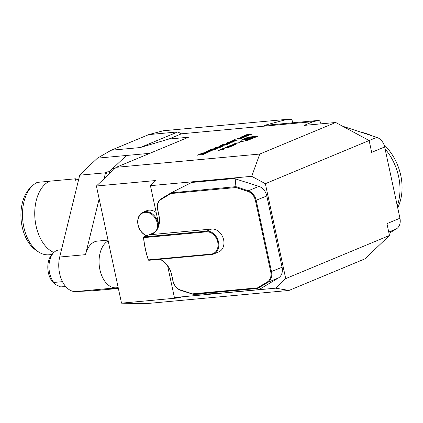 <?xml version="1.0" encoding="UTF-8"?>
<svg xmlns="http://www.w3.org/2000/svg" width="423" height="423" viewBox="0 0 423 423"><rect width="100%" height="100%" fill="white"/><g stroke="black" fill="none" stroke-linecap="round" stroke-linejoin="round"><path stroke-width="0.63" d="M292.658 122.813L291.928 119.413L287.333 119.312L264.074 125.451L318.868 120.391L313.094 121.644L181.472 133.795L168.846 139.045L140.166 147.564L177.766 131.928L181.472 133.795M259.764 154.057L335.682 122.485L369.126 140.531L376.766 137.364A11.135 8.582 -112.6 0 1 384.66 146.95L371.664 152.359L369.126 140.531L265.358 183.682L251.706 176.317L259.764 154.057L116.193 167.312L188.526 137.232L168.846 139.045M313.094 121.644L304.052 125.409L335.682 122.485M243.405 136.037L248.824 135.429L245.065 136.55C244.198 136.597 244.187 136.449 245.044 136.116L241.3 136.915L245.747 135.82L243.405 136.037M245.065 136.55C244.198 136.597 244.187 136.449 245.044 136.116L245.081 136.291C244.23 136.629 244.235 136.777 245.102 136.729M237.033 138.691L242.453 138.078L238.741 139.183L238.212 138.982L239.376 138.474L237.033 138.691M238.054 139.135L239.143 138.765M229.879 141.663L235.299 141.055L232.872 141.388L230.91 142.202L232.65 142.154L227.574 142.625L230.392 142.25L232.349 141.435L229.879 141.663M226.294 143.534L228.108 142.778L230.054 143.275L226.326 143.688M220.367 145.618L225.787 145.01L220.367 145.618M219.088 146.527L220.901 145.776L222.852 146.273L219.125 146.686M209.792 151.201L206.498 151.386L211.41 150.985L205.62 152.047L208.164 152.338L202.58 153.015L206.937 152.386L204.748 152.116L209.808 151.286M202.136 153.2L205.092 153.449L207.064 152.793L205.055 153.628L202.104 153.385L200.026 154.078L202.136 153.2L205.076 153.623M201.036 154.839L202.897 154.4L202.612 154.141L202.955 153.998L203.4 154.358L200.735 154.982L199.291 154.554L196.991 155.341L199.587 154.263L201.062 154.945M202.924 154.532L202.612 154.141M203.823 154.072L203.4 154.358M248.28 137.105L241.11 140.087L250.628 139.209L257.803 136.227L248.28 137.105L248.364 137.501M218.215 150.519L225.099 148.912L223 148.531L218.215 150.519M226.649 147.987L227.828 147.733A6.874 1.02 -12.1 0 0 228.848 147.352L231.534 146.236L227.659 146.591L226.818 146.945L227.886 146.844L223.64 148.267L225.411 147.96A6.874 1.02 -12.1 0 0 226.067 147.722L226.178 147.701A6.874 1.02 -12.1 0 0 225.729 147.928L226.649 147.987M226.247 148.024L226.178 147.701L226.226 148.029M231.222 146.083L232.407 145.829A6.874 1.02 -12.1 0 0 233.427 145.449L235.035 144.782A6.874 1.02 -12.1 0 0 235.791 144.423L232.179 144.756A6.874 1.02 -12.1 0 0 231.159 145.137L229.552 145.808A6.874 1.02 -12.1 0 0 228.79 146.162L230.35 146.162L232.502 145.269L230.08 145.872L232.068 145.015L234.263 144.692L231.222 146.083M233.829 144.28L236.161 143.312L240.1 142.673L236.224 143.032L233.047 144.354L233.829 144.28M246.091 140.536A1.951 0.291 -12.1 0 0 248.116 140.14A1.951 0.291 -12.1 0 0 249.142 139.653A1.951 0.291 -12.1 0 0 247.175 139.78A1.951 0.291 -12.1 0 0 245.329 140.468A1.951 0.291 -12.1 0 0 246.091 140.536M238.9 142.17L243.748 141.155L241.649 140.774L238.942 142.361M209.903 150.773L208.55 150.683L210.564 149.694L215.64 149.229L209.903 150.773M217.232 148.399L212.33 148.959L217.253 148.505M218.643 147.701L220.547 146.807L220.711 147.162L218.279 147.749L214.9 147.976L218.157 146.982L215.899 147.606L216 147.907L218.252 147.32L218.77 147.273L218.622 147.606L218.77 147.273M220.214 147.336L220.203 146.95M220.515 147.199L220.547 146.807L220.711 147.162M215.899 147.606L216.021 148.013M223.936 144.957C222.392 145.131 221.943 145.031 222.588 144.655L226.532 143.878C228.087 143.698 228.552 143.794 227.923 144.164L223.936 144.957M222.202 144.925L222.858 144.745M228.298 143.899L227.923 144.164M234.532 139.727L237.747 140.034L230.905 141.234L235.204 139.976L234.157 139.886L234.532 139.727L237.171 140.135M240.169 137.385L245.589 136.772L241.877 137.877L241.348 137.681L242.511 137.168L240.169 137.385M241.195 137.829L242.279 137.459M246.641 134.694L252.06 134.08L248.301 135.207C247.429 135.249 247.423 135.106 248.28 134.768L244.531 135.572L248.983 134.477L246.641 134.694M248.301 135.207C247.429 135.249 247.423 135.106 248.28 134.768L248.317 134.942C247.46 135.286 247.471 135.429 248.338 135.386M41.888 241.094A37.023 22.948 -95.3 0 1 41.872 241.068A37.023 22.948 -95.3 0 1 37.7 195.844A37.023 22.948 -95.3 0 1 37.71 195.812M77.398 179.489L75.786 178.77L49.533 181.197A37.118 23.006 84.7 0 0 37.721 195.786A37.118 23.006 84.7 0 0 41.903 241.126A37.118 23.006 84.7 0 0 53.843 252.494M78.789 178.966L75.416 180.246M75.283 180.235L75.786 178.77M32.132 186.072A37.023 22.948 84.7 0 0 22.726 220.029A37.023 22.948 84.7 0 0 38.186 251.696L35.717 250.009A34.882 21.621 84.7 0 1 21.15 220.177A34.882 21.621 84.7 0 1 30.007 188.182L32.132 186.072A37.023 22.948 84.7 0 1 37.314 182.382L49.385 181.266M38.186 251.696A37.023 22.948 84.7 0 0 48.983 254.789L51.818 254.53M361.194 132.277A48.619 37.462 67.4 0 1 371.325 135.587M383.91 144.523A48.619 37.462 67.4 0 1 397.715 207.83M157.462 228.388A12.251 9.438 -112.6 0 0 149.139 212.933A12.251 9.438 -112.6 0 0 137.877 220.727A12.251 9.438 -112.6 0 0 146.977 235.653M397.282 205.816A50.11 38.609 -112.6 0 0 385.083 148.907M158.398 226.247A12.806 9.866 -112.6 0 0 143.127 212.214A12.806 9.866 -112.6 0 0 137.856 223.947A12.806 9.866 -112.6 0 0 146.607 235.807M143.63 237.636A81.1 62.488 -112.6 0 0 148.399 259.886L211.135 254.096A11.506 8.867 -112.6 0 0 217.745 242.141A11.506 8.867 -112.6 0 0 206.366 231.846L143.63 237.636L143.524 237.213L143.534 237.705A81.66 62.921 67.4 0 0 148.235 259.632L148.817 260.293L211.579 254.498L211.135 254.096M160.269 259.236A19.114 14.731 67.4 0 1 171.685 274.818L172.981 280.851A10.58 8.153 -112.6 0 0 180.478 289.961L192.428 293.863L257.507 287.857L267.347 281.94A10.58 8.153 -112.6 0 0 270.725 271.83L255.444 200.544A10.58 8.153 -112.6 0 0 247.947 191.439L235.997 187.537L170.918 193.544L161.078 199.455A10.58 8.153 -112.6 0 0 157.7 209.57L158.99 215.603A19.114 14.731 67.4 0 1 151.482 234.596L149.25 234.707L143.82 236.965L206.577 231.17A12.061 9.295 67.4 0 1 218.146 240.597A12.061 9.295 67.4 0 1 213.71 253.974A12.061 9.295 67.4 0 1 211.579 254.498M213.71 253.974L218.844 251.838A12.061 9.295 -112.6 0 0 223.281 238.466A12.061 9.295 -112.6 0 0 211.712 229.033L151.482 234.596M156.198 212.573A12.806 9.866 -112.6 0 0 146.733 210.712L143.127 212.214M153.375 232.988L149.488 234.601A18.559 14.297 -112.6 0 0 151.508 233.982A18.559 14.297 -112.6 0 0 158.884 215.508L157.589 209.475A11.135 8.582 67.4 0 1 161.147 198.826L171.056 192.877L170.918 193.544M143.82 236.965L143.524 237.213M148.399 259.886L148.447 260.177M171.056 192.877L235.928 186.649L248.312 190.784A11.135 8.582 67.4 0 1 256.206 200.37L271.487 271.651A11.135 8.582 67.4 0 1 267.933 282.3L257.75 288.438L193.396 294.376L180.769 290.347A11.135 8.582 67.4 0 1 172.875 280.756L171.579 274.723A18.559 14.297 -112.6 0 0 159.82 259.278M192.793 294.271L192.428 293.863M258.025 288.248L257.507 287.857M236.288 186.855L235.997 187.537M55.783 284.684L54.995 284.145A16.952 10.506 -95.3 0 1 47.921 269.647A16.952 10.506 -95.3 0 1 52.225 254.101L53.816 252.515A18.559 11.506 84.7 0 0 53.784 282.458L55.783 284.684L60.679 286.931A18.559 11.506 84.7 0 0 62.26 286.963L65.787 286.635M193.396 294.376L216.47 293.588L258.971 289.639L257.75 288.438M258.971 289.639L278.53 277.89A11.135 8.582 -112.6 0 0 282.083 267.246L266.802 195.965A11.135 8.582 -112.6 0 0 258.908 186.374L234.263 178.532L192.629 182.376L191.296 182.678L171.569 192.587M235.928 186.649L235.172 178.628M61.483 249.76L58.85 250.004A18.559 11.506 84.7 0 0 53.816 252.515M376.766 137.364L342.54 126.186M384.66 146.95L399.941 218.236A11.135 8.582 -112.6 0 1 396.388 228.88L389.017 233.306M62.472 281.655L53.784 282.458M60.679 286.931L65.644 286.477M399.941 218.236L386.945 223.64L389.483 235.468L285.71 278.62L265.358 183.682M121.523 303.159L180.981 297.665L174.408 297.522L275.685 288.174L289.004 290.437L145.427 303.688L121.523 303.159L96.407 186.009L155.87 180.521L150.429 185.665L158.821 224.83M167.603 265.776L174.408 297.522M251.706 176.317L150.429 185.665M275.685 288.174L285.71 278.62M318.868 120.391A3.712 2.861 67.4 0 1 320.914 123.849M287.333 119.312L163.336 130.76L148.759 134.604L111.164 150.239L140.166 147.564M108.177 240.899A24.127 14.953 84.7 0 0 99.574 267.907A24.127 14.953 84.7 0 0 115.923 287.836A24.127 14.953 84.7 0 0 116.33 287.809A24.127 14.953 84.7 0 0 118.154 287.455M96.407 186.009L116.193 167.312M289.004 290.437L364.917 258.865L389.483 235.468M149.837 153.316L126.466 155.474L112.767 168.423L113.147 170.189M115.257 168.19L112.767 168.423L109.308 171.696L109.684 173.462M118.35 288.364L101.42 289.173A24.127 14.953 84.7 0 0 101.827 289.147L116.33 287.809M108.008 240.116L97.39 241.099A24.127 14.953 84.7 0 0 85.515 254.651L59.701 257.036A24.127 14.953 84.7 0 0 75.606 291.558L94.345 290.659L118.366 288.444M109.308 171.696L106.406 171.96L105.528 172.79L79.714 175.175L83.003 171.817L97.459 158.154L126.466 155.474L112.767 168.423M107.225 175.788L106.406 171.96M105.528 172.79L104.069 178.77M99.162 198.847L85.515 254.651M79.714 175.175L59.701 257.036M177.766 131.928L148.759 134.604M97.459 158.154L111.164 150.239M83.003 171.817A102.075 63.265 84.7 0 0 82.95 172.119M245.98 139.601A5.906 0.878 -12.1 0 0 252.119 138.395A5.906 0.878 -12.1 0 0 255.233 136.92A5.906 0.878 -12.1 0 0 249.269 137.295A5.906 0.878 -12.1 0 0 243.68 139.394A5.906 0.878 -12.1 0 0 245.98 139.601M253.62 137.771L250.088 137.221L244.658 139.479L253.62 137.771M251.119 138.247L250.284 138.115L250.088 137.221M250.284 138.115L248.988 138.654M223.883 149.224L221.144 149.758L222.868 149.039L223.926 149.404M223.117 149.086L223 148.531M227.717 146.86L227.659 146.591M229.911 146.659L228.61 146.776L226.517 147.685L229.964 146.892M236.277 143.302L236.224 143.032M246.308 140.447L248.777 139.733L246.308 140.447M247.074 140.225L248.682 139.786L246.821 139.955L245.8 140.378L247.238 140.219M248.317 139.865L247.259 140.129L248.333 139.928M241.766 141.33L241.649 140.774M242.538 141.467L239.793 142.001L241.517 141.282L242.575 141.647M202.992 154.178L203.437 154.538M199.312 154.569L199.587 154.263M199.624 154.443L200.206 154.686M207.497 152.417L205.62 152.047M205.255 152.211L205.641 152.143M208.645 150.762L209.433 150.361M214.794 149.488L215.074 149.462M214.81 149.573L210.744 149.79L209.343 150.414L209.353 150.81M213.218 150.144L214.778 149.419M210.268 150.731L213.192 150.033M209.343 150.414L210.247 150.63M220.589 146.987L220.753 147.341M215.741 148.23L215.386 147.648M215.942 147.78L216.037 148.087M217.697 147.722L218.252 147.32M220.943 145.956L222.429 146.332M218.76 146.744L219.045 146.718M219.352 146.617L219.616 146.506M220.748 146.009L219.611 146.48L221.811 146.279L220.748 146.009M227.6 143.984L228.224 144.01M222.318 144.994L222.625 144.835M223.138 144.788L223.185 145.052M227.669 144.259L227.394 144.217C227.823 143.936 227.421 143.873 226.189 144.021L223.148 144.872L227.421 144.338M223.18 145.015L223.095 144.613M228.145 142.958L229.631 143.339M225.967 143.746L226.252 143.72M226.554 143.619L226.823 143.508M227.955 143.011L226.818 143.487L229.017 143.281L227.955 143.011M232.364 141.509L232.65 141.483M230.651 142.34L230.916 142.228M233.914 140.706L234.178 140.6M234.173 140.573L236.785 140.113L235.537 140.002L234.194 140.658M239.392 138.543L239.672 138.517M241.602 138.337L241.887 138.31M240.888 138.559L241.591 138.268L239.899 138.427L239.08 139.04L240.92 138.702M239.101 139.141L239.217 138.702M242.527 137.237L242.807 137.211M244.743 137.036L245.023 137.01M244.029 137.253L244.727 136.962L243.035 137.121L242.215 137.734L244.055 137.396M242.236 137.835L242.353 137.401M245.763 135.894L246.043 135.868M247.978 135.688L248.259 135.661M245.065 136.211L245.372 136.148M247.244 135.915L247.963 135.619L246.271 135.772L245.409 136.407L247.275 136.058M245.43 136.507L245.562 136.069M248.999 134.546L249.279 134.525M251.209 134.345L251.495 134.318M248.301 134.868L248.608 134.8M250.479 134.572L251.193 134.271L249.501 134.429L248.645 135.064L250.511 134.715M248.666 135.164L248.798 134.72M211.712 229.033L206.577 231.17L206.366 231.846M161.147 198.826L161.078 199.455M180.478 289.961L180.769 290.347M278.53 277.89L267.933 282.3L267.347 281.94M282.083 267.246L270.725 271.83M266.802 195.965L255.444 200.544M258.908 186.374L248.312 190.784L247.947 191.439M388.748 232.058L396.388 228.88M101.42 289.173L75.606 291.558M226.813 147.971L226.754 147.706M229.641 146.231L229.552 145.808M233.417 144.772L233.359 144.502M153.417 232.957L149.377 234.638M255.307 137.264L255.233 136.92M243.775 139.839L243.68 139.394M226.585 147.992L226.517 147.685M234.559 144.978L234.506 144.714M230.149 146.184L230.08 145.872"/></g></svg>
